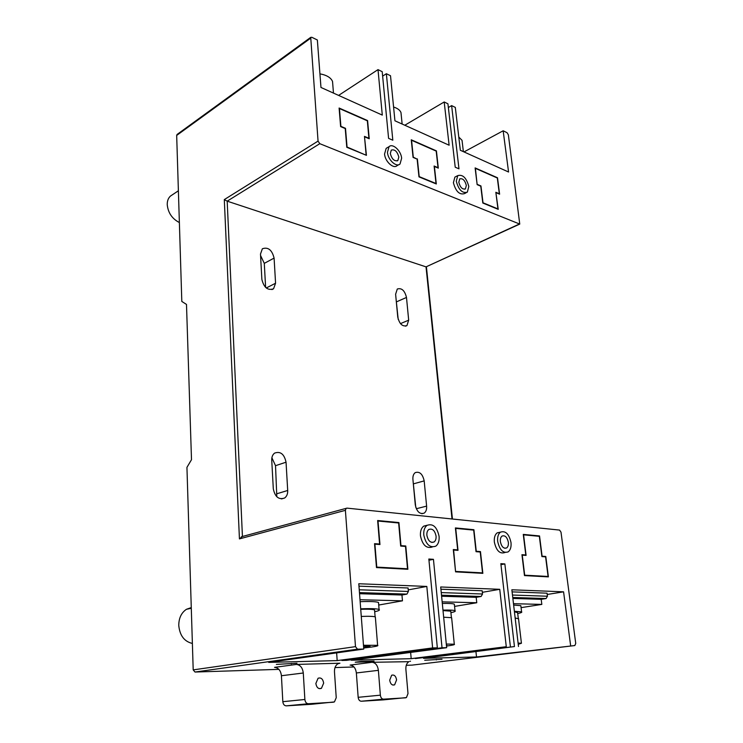 <?xml version="1.0" encoding="UTF-8"?>
<svg xmlns="http://www.w3.org/2000/svg" width="743" height="743" viewBox="0 0 743 743"><rect width="100%" height="100%" fill="white"/><g stroke="black" fill="none" stroke-linecap="round" stroke-linejoin="round"><path stroke-width="1.11" d="M417.362 158.891L419.201 176.62L436.011 183.512L434.107 166.014L438.017 167.677L436.197 151.108L411.566 140.269L413.294 157.163L417.018 159.076M366.113 154.841L364.479 136.387L368.909 138.272L367.339 120.812L339.449 108.543L340.898 126.356L345.504 128.316L347.055 147.03L365.751 155.055M455.83 571.423L482.523 572.881L480.229 552.003L476.031 551.687L473.681 530.103L455.728 528.403L458.013 550.349L453.629 550.024L455.543 571.478M480.73 573.215L482.523 572.881M407.517 568.785L405.511 546.439L400.681 546.077L398.647 522.988L378.011 521.029L379.961 544.535L374.909 544.164L376.775 567.113L407.517 568.785L405.706 569.157M539.344 536.325L523.583 534.83L526.09 555.411L522.255 555.123L524.688 575.184L548.083 576.457L545.594 556.86L541.898 556.591L539.344 536.325M546.319 576.772L548.083 576.457M477.35 184.413L480.953 185.945L483.015 202.783L497.949 208.913L495.841 192.279L499.324 193.765L497.318 177.995L475.399 168.355L477.127 184.515M192.381 643.447C184.292 641.553 179.75 635.534 178.766 625.392C178.831 618.065 181.385 612.696 186.456 609.288L191.276 607.588M179.369 222.538C172.125 218.804 168.076 212.832 167.231 204.65C167.184 200.935 168.262 198.065 170.481 196.05L172.283 194.852M396.586 679.873L394.617 684.832C392.072 685.575 390.428 684.024 389.694 680.179L391.654 675.238C394.208 674.486 395.852 676.028 396.586 679.873M323.669 683.114L321.431 688.343C318.478 689.281 316.62 687.646 315.859 683.467L318.078 678.257C321.041 677.31 322.908 678.935 323.669 683.114M363.476 645.268L377.611 645.323C378.679 645.741 376.543 646.336 371.221 647.097L363.68 647.998M361.274 616.421C369.02 616.151 373.71 616.318 375.345 616.931L375.391 617.582M446.302 644.042L454.289 644.218C455.199 644.608 452.84 645.184 447.193 645.955L446.497 646.038M443.664 617.21L451.633 617.693L451.679 618.204M518.094 643.057L521.428 643.262L518.242 644.302M515.159 618L518.54 618.789M360.736 609.306C368.342 609.065 372.949 609.269 374.556 609.919L374.611 610.607M443.014 610.579L450.76 611.145L450.815 611.684M514.435 611.823L517.611 612.659M360.699 608.823C370.822 608.433 376.942 608.647 379.079 609.483C380.175 610.096 378.716 610.839 374.704 611.721M360.151 601.681C370.255 601.31 376.376 601.579 378.512 602.471L378.577 603.353M442.967 610.105C449.654 609.938 453.667 610.142 455.013 610.718C455.923 611.238 454.558 611.888 450.917 612.678M442.317 603.446C448.995 603.307 452.998 603.548 454.344 604.17L454.419 604.858M514.37 611.285L521.577 611.823C522.348 612.269 521.066 612.836 517.713 613.551M513.636 605.062L520.843 605.675L520.908 606.223M319.936 73.854C326.669 75.08 330.876 77.625 332.539 81.47L332.818 85.008M393.586 107.029C397.505 108.264 399.966 110.103 400.979 112.537L401.257 115.369M458.775 137.018L462.035 140.325L462.304 142.619M401.629 158.278C401.155 150.81 392.722 142.962 389.053 146.668L387.456 152.315C387.911 159.856 396.409 167.677 400.022 163.989L401.629 158.278M387.363 147.653L386.165 148.349L384.558 153.987C385.004 161.51 393.493 169.302 397.115 165.615L398.759 164.695M468.814 186.493C466.446 177.846 462.768 174.224 457.762 175.608L456.286 181.236C458.663 189.911 462.35 193.561 467.328 192.177L468.814 186.493M456.044 176.509L454.883 177.113L453.397 182.732C455.765 191.397 459.443 195.028 464.44 193.635L466.121 192.781M510.998 542.539C509.048 533.966 505.546 530.502 500.485 532.137C498.228 533.901 497.29 536.985 497.671 541.396C499.63 550.006 503.122 553.498 508.175 551.873C510.46 550.089 511.407 546.978 510.998 542.539M500.16 532.211L497.178 532.861C494.922 534.616 493.984 537.7 494.355 542.093C496.305 550.684 499.807 554.167 504.859 552.541L505.119 552.486M439.094 536.353C436.995 526.936 432.974 523.267 427.03 525.357C424.569 527.298 423.482 530.53 423.789 535.034C425.888 544.498 429.9 548.195 435.835 546.133C438.333 544.155 439.419 540.895 439.094 536.353M427.179 525.245L423.696 526.146C421.235 528.087 420.157 531.31 420.454 535.805C422.461 545.074 426.408 548.798 432.287 546.987M458.821 182.295C460.242 187.496 462.452 189.688 465.443 188.852L466.335 185.453C464.914 180.261 462.703 178.079 459.703 178.914L458.821 182.295M390.316 153.522C391.886 159.216 394.394 161.547 397.858 160.516L398.824 157.098C397.264 151.414 394.747 149.092 391.282 150.123L390.316 153.522M426.881 535.304C428.144 540.969 430.55 543.189 434.116 541.953C435.612 540.765 436.262 538.814 436.067 536.093C434.813 530.437 432.398 528.236 428.832 529.48C427.346 530.651 426.696 532.592 426.881 535.304M500.364 541.628C501.534 546.783 503.643 548.882 506.67 547.907C508.036 546.829 508.602 544.972 508.361 542.316C507.19 537.17 505.091 535.081 502.054 536.065C500.698 537.124 500.132 538.981 500.364 541.628M359.25 589.793L408.381 591.474L408.074 587.982L358.971 586.153M408.381 591.474L406.923 594.112L401.954 595.013L402.465 600.827L360.002 599.731M378.716 605.034L402.465 600.827M441.249 592.598L482.541 594.01L482.179 590.75L440.915 589.208M482.541 594.01L481.12 596.471L476.179 597.307L476.765 602.74L442.159 601.849M454.567 606.399L476.765 602.74M512.466 595.041L547.452 596.239L547.062 593.174L512.094 591.874M547.452 596.239L546.077 598.542L541.192 599.322L541.833 604.412L513.478 603.688M521.084 607.635L541.833 604.412M361.284 701.234C359.556 701.095 358.516 699.785 358.163 697.315L380.36 695.169C380.732 697.686 381.781 699.014 383.518 699.163L361.284 701.234L383.407 699.869L406.421 697.584L408 693.581L405.892 669.359C405.706 665.672 406.7 663.109 408.864 661.679L372.067 662.292C375.549 662.691 377.648 665.375 378.382 670.335L356.361 672.963C355.665 668.096 353.584 665.468 350.12 665.087L372.067 662.292M296.986 663.22L276.368 664.4L296.986 663.22M368.379 661.837L374.063 661.112L360.912 661.474L355.238 662.199L368.379 661.837L368.342 661.27M424.717 660.267L442.029 659.255L424.717 660.267M357.485 649.178L363.764 649.076L268.715 662.385L337.173 660.601L432.621 647.924L437.339 647.85L341.891 660.471L346.572 660.351L442.02 647.766L446.654 647.692L351.216 660.23L411.185 658.669L506.28 646.698L415.337 658.558L514.453 646.559L423.538 658.344L476.504 656.97L574.822 645.546L575.741 643.438L561.002 532.164L559.563 530.084L346.972 508.128L346.108 508.361L345.393 510.33L355.488 646.642L357.485 649.178L195.019 672.034L278.904 669.359M335.009 667.576L353.993 666.973M406.272 665.301L412.096 665.115L574.822 645.546M311.447 704.299L334.434 701.921L336.235 697.696L334.48 671.895C334.359 668.087 335.483 665.394 337.842 663.805L339.932 663.202L296.346 664.437C300.274 664.855 302.587 667.706 303.283 673L281.421 675.74C280.761 670.558 278.476 667.762 274.557 667.363L296.346 664.437M448.354 107.521L451.633 105.608L455.31 107.401L460.335 150.272L508.565 172.014L503.16 130.787L507.042 132.691L508.361 134.789L519.756 224.08L319.806 143.687L227.182 201.158L224.302 199.598L318.05 141.105L319.806 143.687M382.636 76.13L386.369 73.715L390.512 75.74L394.932 120.793L449.125 145.219L444.193 101.977L404.796 125.242M318.05 141.105L310.723 37.354L311.874 37.308L317.354 39.983L320.967 87.46L382.301 115.1L378.001 69.628L338.604 95.401M547.229 594.474L563.575 591.827L511.853 589.784L518.493 646.494M512.865 598.44L541.192 599.322M482.356 592.31L499.742 589.31L440.701 586.979L446.654 647.692M441.611 596.239L476.179 597.307M408.241 589.886L426.816 586.431L358.785 583.747L363.764 649.076M359.547 593.703L401.954 595.013M476.504 656.97L475.966 651.797M570.624 645.621L563.575 591.827M411.185 658.669L410.638 652.428M506.28 646.698L499.742 589.31M337.173 660.601L336.644 652.874M432.621 647.924L426.816 586.431M500.958 564.68L504.859 563.928L500.838 563.668L510.385 646.624M514.453 646.559L504.859 563.928M428.962 560.25L433.448 559.321L428.841 559.024L437.339 647.85M346.572 660.351L346.535 659.858M442.02 647.766L433.448 559.321M446.413 645.203L446.905 645.295L446.432 645.361M363.522 645.89L370.079 646.41L363.633 647.329M386.369 73.715L392.815 140.204L388.589 138.374L382.208 71.681L378.001 69.628M451.633 105.608L458.97 168.828L455.227 167.212L447.927 103.797L444.193 101.977M463.994 151.925L503.16 130.787M364.804 136.888L369.234 138.765L367.599 120.58L339.105 108.032L340.619 126.598L345.235 128.558L346.777 147.281L366.438 155.333L364.534 137.046M418.968 176.862L436.308 183.967L434.404 166.469L438.314 168.132L436.42 150.875L411.26 139.795L413.062 157.395L417.129 159.123L418.968 176.862M496.12 192.706L499.602 194.192L497.513 177.772L475.121 167.918L477.145 184.645L480.758 186.177L482.811 203.025L498.228 209.34L495.915 192.808M539.539 535.944L523.276 534.403L525.793 554.984L521.948 554.696L524.474 575.584L548.39 576.884L545.789 556.479L542.093 556.201L539.539 535.944L538.22 536.223M457.679 549.885L453.295 549.551L455.58 571.859L482.848 573.336L480.461 551.585L476.263 551.278L473.913 529.703L455.394 527.939L457.679 549.885L456.146 550.21M379.58 544.043L374.537 543.662L376.478 567.578L407.879 569.277L405.789 546.003L400.969 545.641L398.926 522.561L377.639 520.527L379.58 544.043L378.048 544.396M195.019 672.034L193.199 669.889L355.488 646.642M310.435 38.348L176.676 135.43L181.812 301.444L186.493 304.426L191.499 459.694L186.939 467.366L193.199 669.889M176.676 135.43L177.178 134.39M452.013 518.976L426.027 266.867L227.182 201.158L242.432 536.483M261.87 279.433C263.932 287.652 267.824 290.764 273.563 288.776L275.569 283.232L274.093 258.09C272.012 249.899 268.102 246.797 262.372 248.775L260.487 254.05L261.87 279.433M397.765 317.14C399.483 324.087 402.539 326.911 406.932 325.592L408.678 320.177L406.486 297.451C404.74 290.522 401.675 287.708 397.282 289.027L395.62 294.219L397.765 317.14M415.291 504.841C416.804 511.704 419.749 514.472 424.142 513.144C426.018 511.778 426.844 509.438 426.612 506.113L424.179 480.888C422.637 474.025 419.665 471.266 415.263 472.613C413.489 473.932 412.699 476.179 412.913 479.365L415.291 504.841M273.303 488.848C275.049 496.993 278.839 500.039 284.68 497.977C286.807 496.361 287.81 493.863 287.699 490.473L286.046 462.202C284.253 454.057 280.427 451.029 274.576 453.119C272.588 454.67 271.65 457.047 271.743 460.261L273.303 488.848M413.108 481.436L415.764 507.274M271.892 457.772L275.523 465.685L276.814 496.779M396.121 299.624L398.202 319.379M260.57 255.508L264.285 263.356L265.623 287.411M397.589 522.886L398.926 522.561M404.248 546.346L405.789 546.003M472.585 530L473.913 529.703M478.929 551.9L480.461 551.585M544.275 556.767L545.789 556.479M524.27 555.281L525.793 554.984M436.308 659.413L436.364 659.942M291.312 663.369L291.34 663.982M242.422 536.483L239.441 538.898L224.302 199.598M519.134 224.135L426.027 266.867L519.524 224.191M358.163 697.315L356.361 672.963M380.36 695.169L378.382 670.335M405.641 697.816L383.518 699.163M333.458 702.209L308.354 703.742L286.269 705.85L311.308 704.308M286.269 705.85C284.309 705.701 283.167 704.318 282.823 701.689L304.871 699.488L303.283 673M304.871 699.488C305.234 702.172 306.385 703.593 308.354 703.742M282.823 701.689L281.421 675.74M410.535 661.205L409.867 661.289M339.932 663.202L339.087 663.313M345.393 510.33L239.441 538.898M416.303 508.741L426.612 506.113M413.572 483.823L424.179 480.888M277.083 493.696L287.699 490.473M275.523 465.685L286.046 462.202M396.567 301.816L406.486 297.451M400.458 323.623L408.678 320.177M264.285 263.356L274.093 258.09M266.273 287.978L275.569 283.232M406.923 594.112L359.463 592.598M481.12 596.471L441.509 595.208M546.077 598.542L512.754 597.483M186.456 609.288L191.295 608.276M170.481 196.05L178.394 190.793M394.617 684.832L392.75 685.027M321.431 688.343L319.1 688.603M377.611 645.323L375.345 616.931M454.289 644.218L451.633 617.693M521.428 643.262L518.484 618.38M375.113 616.839L374.556 609.919M451.41 617.609L450.76 611.145M518.28 618.306L517.555 612.232M379.079 609.483L378.512 602.471M455.013 610.718L454.344 604.17M521.577 611.823L520.843 605.675M332.539 81.47L333.468 93.089M400.979 112.537L402.13 124.035M462.035 140.325L463.372 151.646M389.053 146.668L386.165 148.349M457.762 175.608L454.883 177.113M500.485 532.137L497.178 532.861M427.03 525.357L423.696 526.146M465.443 188.852L464.728 189.214M397.858 160.516L397.106 160.943M434.116 541.953L431.869 542.446M506.67 547.907L504.85 548.278M421.866 513.71L424.142 513.144M281.495 498.925L284.68 497.977M405.529 326.177L406.932 325.592M271.938 289.594L273.563 288.776M310.723 37.354L177.01 134.511M241.373 536.771L346.108 508.361M426.426 266.913L452.441 519.013"/></g></svg>
